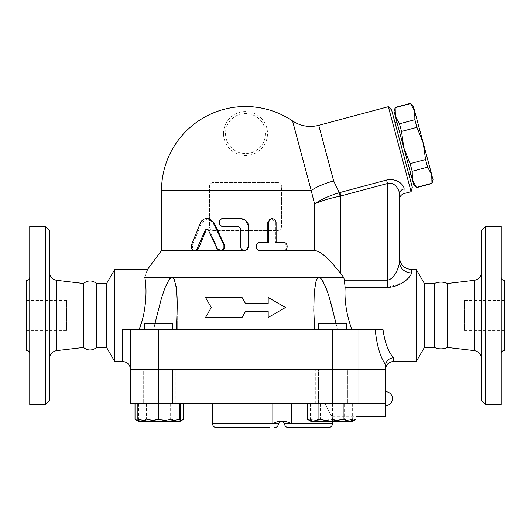<?xml version="1.0" encoding="UTF-8"?>
<svg xmlns="http://www.w3.org/2000/svg" width="531" height="531" viewBox="0 0 531 531"><rect width="100%" height="100%" fill="white"/><g stroke="black" fill="none" stroke-linecap="round" stroke-linejoin="round"><path stroke-width="0.4" stroke-dasharray="2.65 1.99" d="M464.459 300.486L464.459 330.481L464.459 300.486L504.45 300.486L504.45 330.481L504.45 300.486M504.45 280.587L504.45 350.374M501.251 353.573L501.251 277.388L501.251 353.573M501.251 226.498L501.251 404.463M501.251 342.117L501.251 374.109L501.251 342.117L501.251 358.113L501.251 342.117L481.458 342.117L481.458 374.109L481.458 342.117L481.458 374.109L481.458 342.117L501.251 342.117M501.251 272.854L501.251 288.851L501.251 272.854M501.251 288.851L501.251 256.858L501.251 288.851L481.458 288.851L481.458 256.858L481.458 288.851L481.458 256.858L481.458 288.851L501.251 288.851M501.251 358.113L501.251 374.109L501.251 358.113M501.251 256.858L481.458 256.858L501.251 256.858M501.251 374.109L481.458 374.109L501.251 374.109M106.612 283.488L106.612 347.473M114.696 269.489L114.696 361.472M485.453 226.498L485.453 404.463M481.458 400.467L481.458 230.5M481.458 358.584L481.458 272.376L481.458 358.584M447.54 283.488L447.54 347.473M434.385 283.488L434.385 347.473M29.749 353.573L29.749 277.388L29.749 353.573M26.55 280.587L26.55 350.374M29.749 226.498L29.749 404.463M29.749 374.109L29.749 342.117L29.749 374.109L29.749 358.113L29.749 374.109L49.542 374.109L49.542 342.117L49.542 374.109L49.542 342.117L49.542 374.109L29.749 374.109M29.749 358.113L29.749 342.117L29.749 358.113M29.749 256.858L29.749 288.851L29.749 256.858L29.749 272.854L29.749 256.858L49.542 256.858L49.542 288.851L49.542 256.858L49.542 288.851L49.542 256.858L29.749 256.858M29.749 272.854L29.749 288.851L29.749 272.854M49.542 230.5L49.542 400.467M45.547 404.463L45.547 226.498M49.542 358.584L49.542 272.376L49.542 358.584M83.46 283.488L83.46 347.473M66.541 330.481L66.541 300.486L66.541 330.481L26.55 330.481L26.55 300.486L26.55 330.481M96.615 283.488L96.615 347.473M29.749 288.851L49.542 288.851L29.749 288.851M29.749 342.117L49.542 342.117L29.749 342.117M424.388 283.488L424.388 347.473M416.304 269.489L416.304 361.472M318.753 125.343L333.654 180.958L339.296 192.693L340.079 196.165C329.233 198.382 320.731 200.977 314.571 203.957C320.472 199.696 328.716 195.939 339.296 192.693L339.946 192.527L340.875 196.005L340.875 273.81L343.769 277.487L345.123 287.47C344.347 300.878 346.577 314.883 351.807 329.479L382.99 329.479C384.822 342.575 388.32 351.993 393.471 357.721L393.471 361.472M411.472 269.489L411.379 273.631M410.636 275.323L402.571 282.678L387.477 287.47L345.123 287.47M343.769 277.487L319.025 277.487L317.923 277.905L316.715 279.552L314.969 285.93L313.94 297.035L313.821 311.591L314.651 329.479L245.501 329.479L382.99 329.479L313.755 329.479L337.364 329.479L333.11 311.1M130.526 369.47L130.526 329.479L130.526 369.47L385.473 369.47L385.546 364.591C386.468 360.576 389.11 358.286 393.471 357.721M325.49 369.47L165.519 369.47L325.49 369.669M172.522 369.47L144.525 369.47L172.522 369.47L172.522 403.666L144.525 403.666L172.522 403.666L144.525 403.666L172.522 403.666L172.522 369.669M319.025 277.487L171.978 277.487C166.223 280.454 164.305 290.411 161.809 297.035L153.645 329.479L122.528 329.479L139.215 329.439M141.585 322.217L144.571 309.546L145.753 300.048L146.012 290.756L144.81 277.487L146.569 272.483M122.528 361.472L122.528 329.479L245.501 329.479L153.645 329.479L177.254 329.479L176.358 329.479L177.254 306.38M223.511 133.52A21.997 21.997 0 0 1 243.729 111.596A21.997 21.997 0 0 1 267.212 129.982A21.997 21.997 0 0 1 247.28 155.444A21.997 21.997 0 0 1 223.511 133.52M433.03 179.591L431.716 174.679L431.982 183.494M410.509 103.339L414.684 111.112L413.364 106.2M423.2 142.899L425.563 159.526L427.601 167.146L431.716 174.679L414.684 111.112L414.89 119.694L416.928 127.307L423.2 142.899M416.576 187.629L412.401 179.85L413.715 184.768M410.151 163.654L403.885 148.069L412.401 179.85L412.189 171.274L410.151 163.654L425.563 159.526M399.478 123.823L395.369 116.289L403.885 148.069L401.516 131.442L399.478 123.823L414.89 119.694M394.048 111.371L395.369 116.289L395.097 107.468M412.189 171.274L427.601 167.146M401.516 131.442L416.928 127.307M416.51 187.383L431.922 183.255M396.896 121.997L410.868 174.148L396.896 121.997M395.164 107.713L410.569 103.585M394.964 122.515L408.936 174.666L394.964 122.515M158.523 323.678L172.522 323.678L158.523 323.678M318.487 403.666L346.484 403.666L318.487 403.666L318.487 369.47L318.487 403.666L346.484 403.666L318.487 403.666M318.487 329.479L318.487 323.678L346.484 323.678L318.487 323.678L346.484 323.678L346.484 329.479M180.653 419.384L170.371 421.262L180.248 421.262L140.722 421.262L146.423 419.384L158.537 421.262L170.65 419.384L177.069 421.262L180.46 420.711M160.083 419.384L149.39 421.262L170.371 421.262L160.083 419.384L160.083 403.666L137.854 403.666L160.083 403.666M138.08 420.831L140.722 421.262L138.259 421.262L149.39 421.262L138.691 419.384L138.272 421.262L141.445 421.262L135.027 419.384M355.982 419.384L350.287 421.262L344.586 419.384L332.472 421.262L352.75 421.262L353.155 419.384L342.867 421.262L332.585 419.384L321.886 421.262L311.186 419.384L310.768 421.262L332.472 421.262L320.359 419.384L313.94 421.262L307.522 419.384M310.754 421.262L352.75 421.262L310.754 421.262L310.356 419.384L320.638 421.262L330.919 419.384L341.619 421.262L352.318 419.384L352.763 421.256M138.691 403.666L138.691 419.384M344.586 403.666L307.522 403.666L355.982 403.666L344.586 403.666L344.586 419.384M353.155 403.666L310.356 403.666L353.155 403.666L353.155 419.384M352.318 403.666L352.318 419.384M332.585 403.666L332.585 419.384M311.186 403.666L311.186 419.384M159.254 403.666L143.257 403.666L159.254 403.666M347.752 403.666L315.759 403.666L347.752 403.666L315.759 403.666L347.752 403.666L347.752 369.669L315.759 369.669L347.752 369.669L315.759 369.669L347.752 369.669L347.752 403.666M320.359 403.666L320.359 419.384M310.356 403.666L310.356 419.384M330.919 403.666L330.919 419.384M385.473 405.664L385.473 391.666L385.473 405.664M325.131 403.666C328.742 411.432 331.191 415.766 332.479 416.649C331.503 416.238 329.054 411.91 325.131 403.666C328.742 411.432 331.191 415.766 332.479 416.649C331.503 416.238 329.054 411.91 325.131 403.666L385.473 403.666L325.131 403.666M385.473 403.666L130.526 403.666L130.526 369.669L385.473 369.669L385.473 416.662M144.525 329.479L144.525 323.678L172.522 323.678L172.522 329.479L144.525 329.479L172.522 329.479M183.487 419.384L177.785 421.262L180.248 421.262M159.977 421.262L147.864 419.384L141.445 421.262L177.785 421.262L172.09 419.384L159.977 421.262M147.864 403.666L183.487 403.666L147.864 403.666L147.864 419.384M172.09 403.666L172.09 419.384M146.423 403.666L146.423 419.384M143.257 403.666L175.25 403.666L143.257 403.666L143.257 369.669L175.25 369.669L143.257 369.669L175.25 369.669L143.257 369.669L143.257 403.666M170.65 403.666L170.65 419.384M212.513 423.658L272.841 423.658L277.355 421.66L286.441 421.66L282.499 421.66L286.441 421.66L291.353 423.658L332.486 423.658M269.529 427.661L216.509 427.661M272.841 403.666L212.513 403.666L291.353 403.666L272.841 403.666L272.841 423.658L278.496 423.658M175.25 403.666L175.25 369.669L175.25 403.666M315.759 403.666L315.759 369.669L315.759 403.666M314.651 329.479L176.358 329.479M268.182 311.485L245.501 311.485L242.043 317.485L205.51 317.485M211.285 307.482L205.51 297.486L242.043 297.486M268.182 297.486L285.499 307.482L268.182 317.485M245.501 303.486L268.182 303.486M220.279 250.499L220.869 250.499L217.458 248.249L209.327 230.189L207.269 229.126M194.446 250.499L195.634 250.499C193.018 249.889 192.069 247.97 192.786 244.745L201.435 222.993L207.714 218.5M283.634 242.494L282.744 242.494C287.324 242.249 287.324 250.745 282.744 250.499L283.634 250.499M275.416 242.494L276.127 242.494L275.416 242.494L275.416 222.502L276.127 222.502M271.646 218.5L275.416 222.502M267.816 242.494L268.347 242.494M244.492 250.499L244.492 250.499C242.07 250.26 240.735 248.926 240.497 246.497L240.497 228.503L238.505 226.498L223.75 226.498C218.799 226.75 218.799 218.254 223.75 218.5L223.232 218.5M245.501 220.265L248.495 226.498L248.495 246.497L245.501 250.366M223.75 226.498L223.232 226.498M209.513 190.51L209.513 226.498C209.811 228.994 211.146 230.328 213.508 230.5L277.501 230.5C279.857 230.328 281.191 228.994 281.496 226.498L281.496 186.507A4.002 4.002 0 0 0 277.501 182.511L213.508 182.511A4.002 4.002 0 0 0 209.513 186.507L209.513 226.498A4.002 4.002 0 0 0 213.508 230.5L277.501 230.5A4.002 4.002 0 0 0 281.496 226.498L281.496 186.507C281.198 184.018 279.864 182.684 277.501 182.511L213.508 182.511C211.146 182.684 209.818 184.018 209.513 186.507L209.513 190.51L161.524 190.51M336.535 268.44L327.992 259.009L323.784 255.152L318.461 251.555L314.584 250.499L314.571 203.957L292.548 120.942M220.869 250.499L161.524 250.499M177.082 297.38L177.042 296.378M176.458 288.964L176.352 288.114M176.046 285.99L175.25 282.2M174.327 279.625L173.617 278.443M139.202 329.479L153.645 329.479L154.906 323.678M336.096 323.678L337.364 329.479L351.807 329.479M171.978 277.487L144.81 277.487M329.306 297.38L328.994 296.378M326.465 288.964L326.14 288.114M325.284 285.99L323.498 282.193M321.919 279.625L320.91 278.443M387.477 287.47L387.477 183.52L386.541 180.042C397.38 177.759 404.343 185.412 404.078 188.917A6 5.35 0 0 0 399.471 194.12L399.471 199.397L399.471 194.12C399.571 190.178 394.712 181.317 387.477 183.52L340.079 196.165M333.654 180.958A31.993 9.883 165 0 0 311.193 190.51L281.496 190.51M411.472 272.927A12.001 11.098 180 0 1 399.471 261.829L399.471 257.495M344.367 280.162L387.477 280.162C394.712 279.114 399.332 266.489 399.471 261.829M404.078 188.917L403.918 193.603M339.946 192.527L386.588 180.029M411.107 191.678L388.334 106.691M391.599 109.957L412.302 187.217M474.395 350.639L474.395 280.322M56.605 280.322L56.605 350.639M385.546 364.591L385.473 364.498C380.249 357.177 376.818 345.502 375.191 329.479M358.923 369.47L358.923 329.479M225.509 133.52A19.999 19.999 0 0 0 255.504 150.837A19.999 19.999 0 0 0 255.504 116.203A19.999 19.999 0 0 0 225.509 133.52M284.497 423.658L291.353 423.658L291.353 403.666M158.523 369.669L158.523 403.666M358.923 369.669L358.923 403.666M332.486 369.669L332.486 403.666M217.458 248.249L216.787 248.249M201.435 222.993L200.386 222.993M192.786 244.745L191.532 244.745M209.327 230.189L208.464 230.189M332.486 369.47L332.486 329.479M158.523 369.47L158.523 329.479M504.45 330.481L464.459 330.481M26.55 300.486L66.541 300.486M332.486 421.262L332.486 416.662L355.982 416.662M207.714 229.067L206.811 229.067M177.254 306.586L177.254 329.479L177.254 306.586M313.755 306.38L313.755 329.479L313.755 306.38"/><path stroke-width="0.8" d="M501.251 353.573C501.456 351.648 502.518 350.579 504.45 350.374L504.45 280.587C502.512 280.395 501.443 279.333 501.251 277.388M485.453 404.463L501.251 404.463L501.251 226.498L485.453 226.498L485.453 404.463L481.458 400.467L481.458 230.5L485.453 226.498M106.612 347.473L106.612 283.488L114.696 269.489L114.696 361.472L106.612 347.473L96.615 347.473C92.228 350.825 87.841 350.825 83.46 347.473L83.46 283.488L56.605 280.322C52.257 279.452 49.901 276.804 49.542 272.376M375.191 329.479C376.818 345.502 380.249 357.177 385.473 364.498L385.546 364.591C386.468 360.576 389.11 358.286 393.471 357.721C388.32 351.993 384.822 342.575 382.99 329.479L122.528 329.479L122.528 361.472L114.696 361.472M122.528 361.472C127.387 361.95 130.055 364.618 130.526 369.47L385.473 369.47L385.546 364.591M385.473 369.669L130.526 369.669L130.526 403.666L385.473 403.666L385.473 369.669M447.54 347.473C443.159 349.312 438.772 349.312 434.385 347.473L434.385 283.488C438.772 281.656 443.159 281.656 447.54 283.488L447.54 347.473L474.395 350.639C478.723 351.535 481.073 354.184 481.458 358.584M29.749 277.388C29.557 279.333 28.488 280.395 26.55 280.587L26.55 350.374C28.482 350.579 29.544 351.648 29.749 353.573M29.749 404.463L29.749 226.498L45.547 226.498L45.547 404.463L29.749 404.463M45.547 404.463L49.542 400.467L49.542 230.5L45.547 226.498M49.542 358.584C49.927 354.184 52.277 351.535 56.605 350.639L56.605 280.322M83.46 347.473L56.605 350.639M96.615 347.473L96.615 283.488C92.228 280.136 87.841 280.136 83.46 283.488M434.385 347.473L424.388 347.473L424.388 283.488L416.304 269.489L411.472 269.489C404.184 268.779 400.182 264.783 399.471 257.495L399.471 261.829A12.001 11.098 180 0 0 411.472 272.927L411.472 269.489M424.388 347.473L416.304 361.472L416.304 269.489M416.304 361.472L393.471 361.472L393.471 357.721M351.807 329.479C346.577 314.883 344.347 300.878 345.123 287.47L345.123 287.51M411.379 273.631L410.636 275.323M399.471 199.397L399.471 194.12A6 5.35 0 0 1 404.078 188.917L403.918 193.603C400.951 194.857 399.471 196.789 399.471 199.397L399.471 261.829C399.325 266.489 394.712 279.114 387.477 280.162L344.367 280.162L345.123 287.47L387.477 287.47C401.954 286.64 411.18 276.624 411.472 272.927M173.617 278.443L171.978 277.487L144.81 277.487C148.401 266.881 148.401 266.881 144.81 277.487C147.16 288.287 146.417 311.704 139.202 329.479M146.569 272.483L147.452 269.489L114.696 269.489M139.215 329.439L141.585 322.217M130.526 369.47L130.526 329.479L130.526 369.47M425.563 159.526L423.2 142.899L431.716 174.679L427.601 167.146L425.563 159.526L410.151 163.654L412.189 171.274L412.401 179.85L403.885 148.069L410.151 163.654M414.89 119.694L414.684 111.112L423.2 142.899L416.928 127.307L414.89 119.694L399.478 123.823L401.516 131.442L403.885 148.069L395.369 116.289L399.478 123.823M431.716 174.679L433.03 179.591L431.982 183.494L431.716 174.679M410.569 103.585L413.364 106.2L414.684 111.112L410.569 103.585L395.164 107.713L395.369 116.289L394.048 111.371L395.164 107.713M416.576 187.629L413.715 184.768L412.401 179.85L416.576 187.629L431.982 183.494M416.51 187.383L431.922 183.255M412.189 171.274L427.601 167.146M401.516 131.442L416.928 127.307M394.964 122.515L396.896 121.997M172.522 329.479L172.522 323.678L144.525 323.678L144.525 329.479M346.484 329.479L346.484 323.678L318.487 323.678L318.487 329.479M169.124 421.262L179.823 419.384L180.241 421.262L148.142 421.262L158.424 419.384L169.124 421.262M180.46 420.711L183.487 419.384L180.241 421.262L180.653 419.384L180.653 403.666M138.272 421.262L137.854 419.384L148.142 421.262L138.259 421.262L135.471 419.649L138.08 420.831M349.564 421.262L355.982 419.384L352.75 421.262L331.032 421.262L343.145 419.384L349.564 421.262M307.522 419.384L310.754 421.262L313.224 421.262L318.919 419.384L331.032 421.262L313.224 421.262L307.522 419.384L307.522 403.666M137.854 403.666L137.854 419.384M158.424 403.666L158.424 419.384M179.823 403.666L179.823 419.384M343.145 403.666L343.145 419.384M318.919 403.666L318.919 419.384M355.982 403.666L355.982 419.384M355.982 416.662L385.473 416.662L385.473 403.666M135.027 403.666L135.027 419.384L135.471 419.649M183.487 403.666L183.487 419.384M291.353 403.666L291.353 423.658L286.441 421.66L277.355 421.66L272.841 423.658L212.513 423.658C212.745 426.088 214.079 427.422 216.509 427.661L269.529 427.661M328.49 427.661L288.492 427.661L328.49 427.661C330.919 427.422 332.247 426.088 332.486 423.658L284.497 423.658L282.499 421.66M205.51 297.486L211.285 307.482L205.51 317.485L242.043 317.485L245.501 311.485L268.182 311.485L268.182 317.485L285.499 307.482L268.182 297.486L268.182 303.486L245.501 303.486L242.043 297.486L205.51 297.486M268.182 317.485L268.182 311.485M205.51 317.485L211.285 307.482M268.182 303.486L268.182 297.486M242.043 297.486L245.501 303.486M216.787 248.249L218.891 250.234L221.885 250.147L223.916 248.043L223.929 244.983L212.586 221.454L210.973 219.88L208.723 218.779L206.147 218.533L203.964 219.144L201.787 220.783L200.386 222.993L191.445 244.983L191.591 248.395L192.561 249.756L194.027 250.466L195.421 250.32L196.815 249.311L205.258 230.023L206.725 229.067L208.378 230.023L216.787 248.249M206.811 218.5L207.714 218.5L214.265 222.993L224.328 244.745C225.19 247.97 224.036 249.889 220.869 250.499L245.003 250.459L247.459 249.231L248.554 246.756L248.548 225.98L248.043 223.684L246.53 221.228L244.472 219.575L241.446 218.573L223.232 218.5C218.161 218.254 218.161 226.75 223.232 226.498L238.339 226.498L240.377 228.503L240.483 247.406L241.977 249.67L244.472 250.499L161.524 250.499L161.524 190.51L311.193 190.51L314.571 203.957C320.731 200.977 329.233 198.382 340.079 196.165L339.296 192.693C328.716 195.939 320.472 199.696 314.571 203.957L314.571 250.499L260.363 250.499C255.145 250.745 255.145 242.249 260.363 242.494L268.347 242.494L268.401 221.852L269.695 219.495L272.27 218.5L274.819 219.495L276.08 221.852L276.127 242.494L283.634 242.494C288.32 242.249 288.32 250.745 283.634 250.499L260.363 250.499M207.269 229.126L206.114 230.189L198.567 248.249L195.634 250.499M282.744 242.494L276.127 242.494M336.535 268.44L340.875 273.81C332.612 263.575 322.768 251.415 314.571 250.499L260.017 250.499C254.92 250.745 254.92 242.249 260.017 242.494L267.816 242.494L267.816 222.502L271.646 218.5L272.27 218.5M260.017 242.494L260.363 242.494M245.501 250.366L244.472 250.499M223.75 218.5L240.497 218.5L245.501 220.265M318.753 125.343C309.381 127.659 300.646 126.192 292.548 120.942A83.984 83.984 0 0 0 245.501 106.525C262.626 106.638 278.304 111.444 292.548 120.942L311.193 190.51A31.993 9.883 165 0 1 333.654 180.958L318.753 125.343L388.334 106.691L411.107 191.678L403.918 193.603M177.254 306.38L177.082 297.38M177.042 296.378L176.458 288.964M176.352 288.114L176.046 285.99M175.25 282.2L174.327 279.625M154.906 323.678L161.537 297.911L165.028 287.709L169.05 279.671L169.986 278.556L171.978 277.487L173.086 277.905L174.294 279.552L176.385 288.34L177.254 305.896L176.358 329.479M314.651 329.479L313.794 310.363L314.246 292.096L316.045 281.238L317.306 278.556L318.334 277.647L320.239 277.905L321.866 279.552L326.226 288.34L329.2 297.035L336.096 323.678M344.367 280.162L343.769 277.487L340.875 273.81L340.875 196.005L339.946 192.527L339.296 192.693L333.654 180.958M171.978 277.487L343.769 277.487M333.11 311.1L329.306 297.38M328.994 296.378L326.465 288.964M326.14 288.114L325.284 285.99M323.498 282.193L321.919 279.625M320.91 278.443L319.025 277.487M340.079 196.165L387.477 183.52C394.712 181.317 399.571 190.178 399.471 194.12L399.471 261.829M404.078 188.917C404.343 185.412 397.38 177.759 386.541 180.042L387.477 183.52L387.477 287.47M411.107 191.678L412.302 187.217L391.599 109.957L388.334 106.691M358.923 369.47L358.923 329.479M358.923 369.669L358.923 403.666M447.54 283.488L474.395 280.322L474.395 350.639M280.494 421.66L278.496 423.658L272.841 423.658L272.841 403.666M158.523 369.669L158.523 403.666M332.486 369.669L332.486 403.666M224.328 244.745L223.823 244.745M214.265 222.993L213.515 222.993M198.567 248.249L197.452 248.249M206.114 230.189L205.178 230.189M267.816 222.502L268.347 222.502M386.541 180.042L339.946 192.527M332.486 369.47L332.486 329.479M158.523 369.47L158.523 329.479M474.395 280.322C478.743 279.452 481.099 276.804 481.458 272.376M395.097 107.468L410.509 103.339M408.936 174.666L410.868 174.148M385.473 405.664A6.996 6.996 0 0 0 392.475 398.668A6.996 6.996 0 0 0 385.473 391.666M332.486 421.262L332.486 423.658M284.497 423.658C284.735 426.088 286.063 427.422 288.492 427.661M278.496 423.658C278.257 426.088 276.93 427.422 274.5 427.661M212.513 403.666L212.513 423.658M245.501 106.525A83.984 83.984 0 0 0 161.524 190.51M393.471 361.472C388.619 361.95 385.951 364.618 385.473 369.47M177.254 305.896L177.254 306.586L177.254 305.896M313.755 305.896L313.755 306.38L313.755 305.896M161.524 250.499L147.452 269.489M106.612 283.488L96.615 283.488M434.385 283.488L424.388 283.488"/></g></svg>
